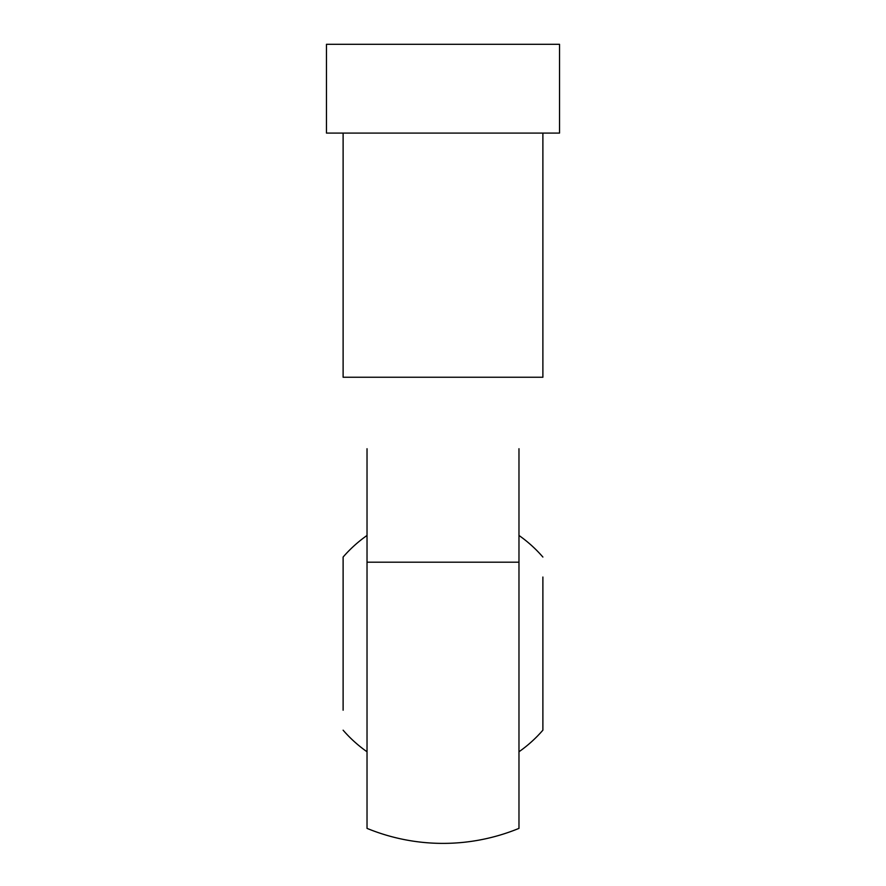<?xml version="1.0" encoding="UTF-8"?>
<svg xmlns="http://www.w3.org/2000/svg" width="886" height="886" viewBox="0 0 886 886"><rect width="100%" height="100%" fill="white"/><g stroke="black" fill="none" stroke-linecap="round" stroke-linejoin="round"><path stroke-width="1.33" d="M542.885 710.207L542.885 730.186A132.18 132.18 0 0 1 518.975 751.771M542.885 730.186L542.885 577.03M518.975 535.454A132.18 132.18 0 0 1 542.885 557.05M343.115 577.03L343.115 557.05A132.18 132.18 0 0 1 367.025 535.454M343.115 557.05L343.115 710.207M367.025 751.771A132.18 132.18 0 0 1 343.115 730.186M518.975 448.726C550.915 353.248 550.915 353.248 518.975 448.726L518.975 828.377A199.771 199.771 0 0 1 367.025 828.377L367.025 448.726C335.085 353.248 335.085 353.248 367.025 448.726M518.975 562.2L367.025 562.2M542.885 133.088L542.885 377.248L343.115 377.248L343.115 133.088M443 44.3L326.469 44.3L326.469 133.088L559.531 133.088L559.531 44.3L443 44.3"/></g></svg>
